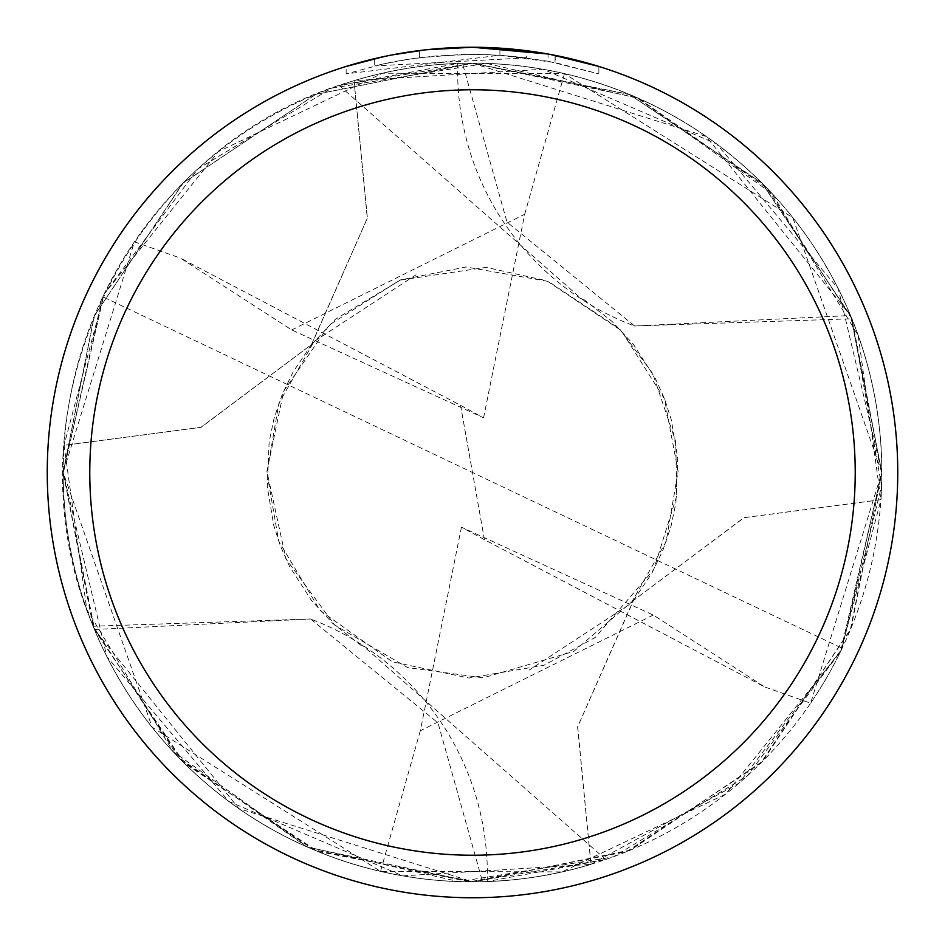 <?xml version="1.0" encoding="UTF-8"?>
<svg xmlns="http://www.w3.org/2000/svg" width="945" height="945" viewBox="0 0 945 945"><rect width="100%" height="100%" fill="white"/><g stroke="black" fill="none" stroke-linecap="round" stroke-linejoin="round"><path stroke-width="0.71" stroke-dasharray="4.72 3.54" d="M598.87 66.457L598.87 73.887L598.87 66.457L548.041 54.019L548.041 61.224L598.87 73.887L555.046 62.571L499.917 55.235L346.154 73.887L383.965 63.823L409.622 59.098L435.527 55.979L474.626 54.337L500.696 55.294L526.66 57.858L526.66 50.711L472.5 47.25A425.25 425.25 0 0 1 897.75 472.5A425.25 425.25 0 0 1 472.5 897.75A425.25 425.25 0 0 1 47.25 472.5A425.25 425.25 0 0 1 472.5 47.25L499.917 48.136L550.049 54.385M354.032 80.679L354.009 80.727A409.303 409.303 0 0 1 881.803 472.5A409.303 409.303 0 0 1 472.5 881.803L308.117 847.346L172.97 751.44L86.798 609.478L64.095 445.343L200.966 427.305L311.472 344.594L367.298 218.283L354.032 80.679A409.339 409.339 0 0 1 880.929 499.692L744.034 517.695L633.528 600.406L577.702 726.717L590.968 864.321A409.339 409.339 0 0 1 64.071 445.308L64.071 445.308A409.303 409.303 0 0 0 472.5 881.803L605.804 859.489L487.277 881.531A409.303 409.303 0 0 1 482.529 881.685L472.5 881.803A409.303 409.303 0 0 1 63.197 472.5A409.303 409.303 0 0 1 472.5 63.197A409.303 409.303 0 0 1 880.905 499.657L858.202 335.51L772.018 193.548L636.871 97.654L472.5 63.197L339.196 85.511L457.723 63.469A272.869 272.869 0 0 0 634.839 326.143L507.004 222.122L462.471 63.315L472.5 63.197L706.139 136.434L850.5 315.512L634.544 326.001L851.835 318.772A409.303 409.303 0 0 0 850.5 315.512M590.968 864.321L590.991 864.273A409.303 409.303 0 0 1 472.5 881.803L238.861 808.566L94.5 629.488L310.456 618.999L93.165 626.228A409.303 409.303 0 0 0 94.5 629.488M590.991 864.273L738.966 783.181L841.57 649.463L881.591 485.872L851.835 318.772M526.66 57.858L374.681 65.937A418.162 418.162 0 0 1 419.356 57.728L461.302 54.491L487.289 54.597L513.348 56.334L548.041 61.212M424.541 49.967L419.356 50.581L419.356 57.728L419.356 50.581A425.25 425.25 0 0 0 374.681 58.649L374.681 65.937L374.681 58.649M388.466 55.637L391.632 55.011M555.046 62.571L555.046 55.342L555.046 62.571M499.917 55.235L499.917 48.136M346.154 73.887L346.154 66.457L363.754 61.39L390.545 55.223L417.666 50.794L445.024 48.136L472.5 47.25L441.634 48.372M383.942 56.57L409.386 51.963M413.024 51.432L434.594 48.939M437.948 48.656L439.531 48.526M634.201 325.836L634.839 326.143M457.723 63.469A409.303 409.303 0 0 1 462.471 63.315M354.009 80.727C130.552 143.64 -0.626 407.023 93.165 626.251M310.799 619.164L437.996 722.878L482.529 881.685M487.277 881.531A272.869 272.869 0 0 0 310.161 618.857M484.431 539.678L461.443 527.192L653.278 615.065L764.659 686.92L484.431 539.678L472.5 472.5L842.16 648.223L881.803 472.5L810.609 703.174L764.682 686.944M842.16 648.223A409.303 409.303 0 0 1 810.609 703.174M590.944 864.368A409.374 409.374 0 0 1 63.126 472.5L106.879 656.621L228.784 801.407L402.724 875.873L590.944 864.368L577.608 726.929L633.315 600.571L743.88 517.683L880.976 499.657L840.979 650.845L747.2 776.01L613.34 856.867L458.904 881.638L306.605 846.732L178.357 757.193L93.047 626.062L63.161 472.488L94.358 315.76L183.188 182.928L315.949 94.287L472.866 63.173L629.878 94.642L762.627 183.767L850.854 316.339L881.815 472.5L850.665 315.843L761.847 182.964L629.157 94.335L472.205 63.161L315.429 94.488L182.609 183.484L94.169 316.173L63.15 472.5A409.374 409.374 0 0 1 64.024 445.343L104.115 293.954L197.871 168.919L331.778 88.086L486.297 63.374L638.903 98.493L766.856 188.043L851.929 318.902L881.839 472.5L838.262 288.674L716.747 143.983L543.056 69.257L354.056 80.632A409.374 409.374 0 0 1 881.874 472.5L850.323 630.02L760.619 763.265L626.7 851.669L469.889 881.815L313.752 849.779L181.842 760.701L94.004 628.307L63.185 472.5L134.391 241.825L180.318 258.056M881.803 472.5L792.855 217.752L564.484 73.663L382.489 73.214L218.342 151.649L104.033 294.238L63.173 472.5L152.145 727.248L380.516 871.337L561.956 871.916L725.63 794.154L840.637 651.424L881.827 472.5M460.569 405.322L483.556 417.808L291.721 329.935L180.341 258.079L460.569 405.322L472.5 472.5L102.84 296.777A409.303 409.303 0 0 1 134.391 241.825M102.84 296.777L63.197 472.5L94.748 630.138L184.275 763.147L317.65 851.41L474.355 881.839L630.646 850.063L762.769 761.127L850.961 628.496L881.85 472.5A409.374 409.374 0 0 1 880.976 499.657M653.278 615.03L420.324 730.721L461.443 527.192M420.312 730.721L380.516 871.337M354.056 80.632L367.392 218.071L311.685 344.429L201.12 427.317L64.024 445.343M291.721 329.97L524.676 214.279L483.556 417.808M524.688 214.279L564.484 73.663M484.431 539.607L460.569 405.393M555.223 55.377L555.223 62.606M339.196 85.511L583.089 300.215M583.537 299.27L612.041 321.406L633.481 344.464L655.393 378.52L664.536 398.837L671.269 419.663L677.671 458.112L675.888 502.929L671.033 526.247L662.823 550.415L651.908 573.048L633.528 600.429M361.462 645.73L332.959 623.594L311.519 600.536L289.607 566.48L280.464 546.163L273.731 525.337L267.329 486.888L269.112 442.071L273.967 418.753L282.177 394.585L293.092 371.952L311.472 344.571M605.804 859.489L361.911 644.785M633.54 600.299L573.709 651.448L483.19 677.825L407.626 667.583L334.766 625.117L285.922 558.861L266.915 471.26L283.701 391.159L329.38 324.891L399.889 280.145L486.179 267.376L546.742 280.795L621.243 330.549L664.5 398.979L678.085 471.366L666.107 541.65L631 603.43L529.023 670.159M311.46 344.701L335.392 319.292L400.656 279.85L466.133 266.998L548.313 281.409L619.589 328.86L652.782 373.688L675.769 441.705L676.762 495.782L653.645 569.752L595.232 637.438L543.989 665.268L468.862 678.049L392.376 661.831L320.048 610.458L278.68 541.048L266.915 472.736L278.893 403.35L314 341.57L415.977 274.841"/><path stroke-width="1.42" d="M548.041 54.019L472.5 47.25L526.66 50.711M472.5 47.25A425.25 425.25 0 0 1 897.75 472.5A425.25 425.25 0 0 1 472.5 897.75A425.25 425.25 0 0 1 47.25 472.5A425.25 425.25 0 0 1 472.5 47.25L426.538 49.742L472.5 47.25M550.049 54.385L598.87 66.457M472.5 89.775A382.725 382.725 0 0 1 855.225 472.5A382.725 382.725 0 0 1 472.5 855.225A382.725 382.725 0 0 1 89.775 472.5A382.725 382.725 0 0 1 472.5 89.775M424.541 49.967L391.632 55.011M374.681 58.649L388.466 55.637M346.154 66.457L383.942 56.57M409.386 51.963L413.024 51.432M434.594 48.939L437.948 48.656M439.531 48.526L441.634 48.372"/></g></svg>

